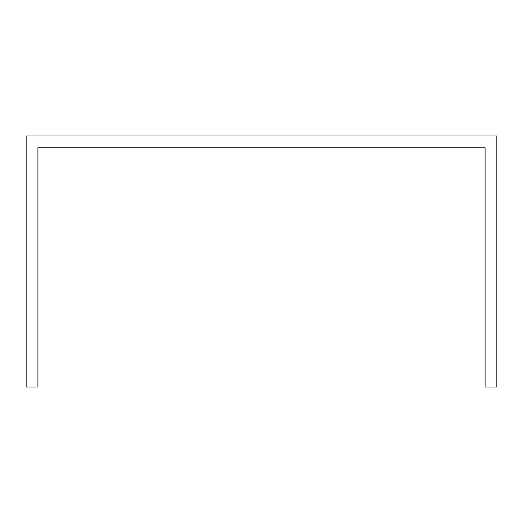 <?xml version="1.0" encoding="UTF-8"?>
<svg xmlns="http://www.w3.org/2000/svg" width="523" height="523" viewBox="0 0 523 523"><rect width="100%" height="100%" fill="white"/><g stroke="black" fill="none" stroke-linecap="round" stroke-linejoin="round"><path stroke-width="0.78" d="M496.85 159.515L496.85 135.98L26.15 135.98L26.15 387.02L37.918 387.02L37.918 147.748L485.083 147.748L485.083 387.02L496.85 387.02L496.85 159.515"/></g></svg>
